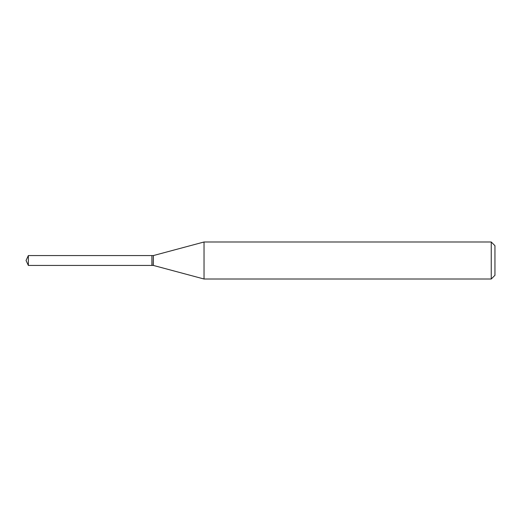 <?xml version="1.0" encoding="UTF-8"?>
<svg xmlns="http://www.w3.org/2000/svg" width="521" height="521" viewBox="0 0 521 521"><rect width="100%" height="100%" fill="white"/><g stroke="black" fill="none" stroke-linecap="round" stroke-linejoin="round"><path stroke-width="0.78" d="M28.349 255.564L28.349 265.436L151.917 265.436L151.917 255.564L28.349 255.564L26.05 260.5L28.349 265.436M151.917 255.72L152.073 265.436L153.389 265.436L204.037 279.009L491.251 279.009L491.251 241.991L204.037 241.991L204.037 279.009M491.251 241.991L494.95 245.697L494.95 275.303L491.251 279.009M152.073 255.564L153.389 255.564L153.389 265.436M153.389 255.564L204.037 241.991"/></g></svg>
